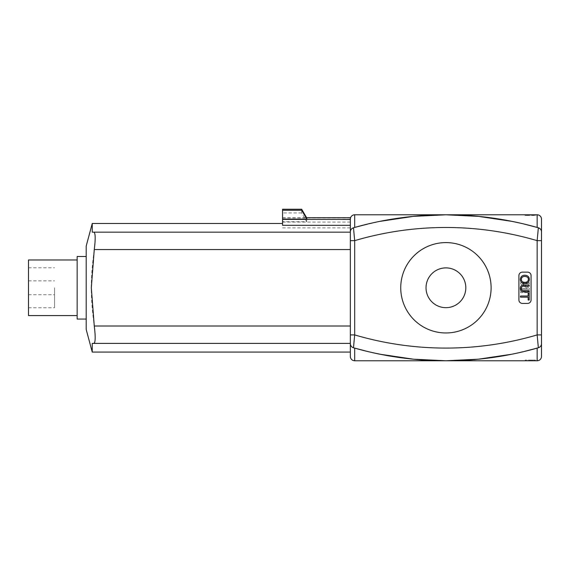 <?xml version="1.0" encoding="UTF-8"?>
<svg xmlns="http://www.w3.org/2000/svg" width="570" height="570" viewBox="0 0 570 570"><rect width="100%" height="100%" fill="white"/><g stroke="black" fill="none" stroke-linecap="round" stroke-linejoin="round"><path stroke-width="0.43" stroke-dasharray="2.85 2.14" d="M525.077 360.767L535.508 360.767L527.685 360.767L527.685 360.076L525.077 360.076L535.508 360.076L527.685 360.076L527.685 360.767L525.077 360.767L525.077 360.076M530.292 360.767L530.292 360.076M535.508 360.767L535.508 360.076M532.9 360.767L532.9 360.076L532.9 360.767M527.685 214.79L527.685 215.489L525.077 215.489L535.508 215.489L527.685 215.489L527.685 214.79L535.508 214.79L527.685 214.79M525.077 214.79L525.077 215.489M530.292 214.79L530.292 215.489M535.508 214.79L535.508 215.489M532.9 214.79L532.9 215.489L532.9 214.79M350.343 217.398L350.343 231.954C350.4 229.952 351.448 228.556 353.486 227.779L354.683 240.647L350.343 240.647L350.343 231.954M350.343 219.664L306.418 219.308L350.343 219.308M306.418 219.308L306.517 217.712M541.5 356.421L541.5 343.603C541.443 345.612 540.389 347.002 538.351 347.778A335.395 335.395 0 0 1 368.412 351.69L353.486 347.778C351.448 347.002 350.4 345.612 350.343 343.603L350.343 240.647M350.343 352.082L350.343 343.389L92.247 343.389L350.343 343.389L92.247 343.389L92.247 352.082M350.343 222.086L282.57 222.086L282.57 217.747L282.57 221.723L306.689 221.723L301.68 212.945L301.68 209.233M282.57 225.307L282.57 222.086M282.57 227.872L350.343 227.872M537.154 227.437L537.154 214.79L354.683 214.79L354.683 227.437L353.486 227.779A335.395 335.395 0 0 1 523.424 223.868L538.351 227.779C540.389 228.556 541.443 229.952 541.5 231.954L541.5 334.918L537.154 334.918L537.154 240.647L541.5 240.647M512.138 221.395L523.424 223.868A335.395 335.395 0 0 1 538.351 227.779L537.154 240.647A322.713 322.713 0 0 0 354.683 240.647L354.683 334.918L350.343 334.918M354.683 348.12L354.683 360.767L537.154 360.767L537.154 348.12L538.351 347.778L537.154 334.918A322.713 322.713 0 0 1 354.683 334.918L353.486 347.778A335.395 335.395 0 0 0 368.412 351.69L379.705 354.17M522.384 272.139A3.477 3.477 0 0 0 518.907 275.616L518.907 299.948A3.477 3.477 0 0 0 522.384 303.418L527.599 303.418A3.477 3.477 0 0 0 531.076 299.948L531.076 275.616A3.477 3.477 0 0 0 527.599 272.139L522.384 272.139L527.599 272.139A3.477 3.477 0 0 1 531.076 275.616L531.076 299.948A3.477 3.477 0 0 1 527.599 303.418L522.384 303.418A3.477 3.477 0 0 1 518.907 299.948L518.907 275.616A3.477 3.477 0 0 1 522.384 272.139L527.599 272.139A3.477 3.477 0 0 1 531.076 275.616L531.076 299.948A3.477 3.477 0 0 1 527.599 303.418L522.384 303.418A3.477 3.477 0 0 1 518.907 299.948L518.907 275.616A3.477 3.477 0 0 1 522.384 272.139M400.739 287.779A45.18 45.18 0 0 0 468.511 326.909A45.18 45.18 0 0 0 468.511 248.648A45.18 45.18 0 0 0 400.739 287.779A45.18 45.18 0 0 1 468.511 248.648A45.18 45.18 0 0 1 468.511 326.909A45.18 45.18 0 0 1 400.739 287.779A45.18 45.18 0 0 0 468.511 326.909A45.18 45.18 0 0 0 468.511 248.648A45.18 45.18 0 0 0 400.739 287.779M354.683 227.437L379.705 221.395L368.412 223.868M541.5 219.137L541.5 231.954M537.154 348.12L512.138 354.17L523.424 351.69M28.5 287.779L28.5 307.764L28.5 287.779M54.57 287.779L54.57 307.764L54.57 287.779M28.5 315.588L28.5 259.977M77.157 287.779L77.157 315.588L77.157 287.779M77.157 319.058L77.157 256.5M86.198 287.779L86.198 319.058L86.198 287.779M86.198 246.076L86.198 329.488M350.343 232.168L92.247 232.168L350.343 232.168L92.247 232.168L92.247 223.483M350.343 326.012L94.271 326.012C90.288 296.172 90.288 279.393 94.271 249.546L350.343 249.546M426.032 287.779A19.886 19.886 0 0 0 455.865 305.007A19.886 19.886 0 0 0 455.865 270.558A19.886 19.886 0 0 0 426.032 287.779A19.886 19.886 0 0 0 455.865 305.007A19.886 19.886 0 0 0 455.865 270.558A19.886 19.886 0 0 0 426.032 287.779A19.886 19.886 0 0 0 455.865 305.007A19.886 19.886 0 0 0 455.865 270.558A19.886 19.886 0 0 0 426.032 287.779M528.155 296.008L528.155 293.144L529.181 293.144L529.181 300.034L528.155 300.034L528.155 297.155L520.495 297.155L520.495 296.008L528.155 296.008M529.181 291.883L524.165 291.883C521.692 292.054 520.424 290.921 520.346 288.484C520.303 286.09 521.571 284.943 524.165 285.043L529.181 285.043L529.181 286.197L524.172 286.197C522.213 286.14 521.286 286.867 521.386 288.384C521.229 290.009 522.156 290.793 524.172 290.728L529.181 290.728L529.181 291.883M528.347 279.4C528.447 277.597 527.229 276.607 524.714 276.421C522.54 276.557 521.415 277.547 521.336 279.393C521.379 281.245 522.548 282.236 524.842 282.364C527.072 282.271 528.24 281.288 528.347 279.4M529.338 279.393C529.145 282.029 527.642 283.411 524.827 283.546C521.963 283.34 520.474 281.958 520.346 279.393C520.624 276.735 522.084 275.346 524.728 275.239C527.706 275.403 529.245 276.785 529.338 279.393M529.338 289.51L529.338 288.327L522.512 283.76L529.338 283.76L529.338 282.656L520.645 282.656L520.645 283.839L527.471 288.406L520.645 288.406L520.645 289.51L529.338 289.51L529.338 288.327L522.512 283.76L529.338 283.76L529.338 282.656L520.645 282.656L520.645 283.839L527.471 288.406L520.645 288.406L520.645 289.51L529.338 289.51M529.338 292.674L529.338 291.519L520.645 291.519L520.645 292.674L529.338 292.674L529.338 291.519L520.645 291.519L520.645 292.674L529.338 292.674M306.617 219.664L306.689 221.723M282.57 221.723L282.57 212.945L301.68 212.945M282.57 212.945L282.57 209.233M523.424 223.868A335.395 335.395 0 0 1 538.351 227.779M350.343 217.918L282.57 217.918M28.5 294.733L54.57 294.733M28.5 280.832L54.57 280.832M28.5 307.764L54.57 307.764M28.5 267.793L54.57 267.793M282.57 217.747L350.343 217.747"/><path stroke-width="0.85" d="M350.343 217.712L306.517 217.712M350.343 356.421A4.346 4.346 0 0 0 354.683 360.767A4.346 4.346 0 0 1 350.343 356.421L350.343 352.082L92.247 352.082L92.247 343.389L93.929 343.389C95.475 342.378 95.589 336.585 94.271 326.012C95.589 336.585 95.475 342.378 93.929 343.389L350.343 343.389L350.343 356.421A4.346 4.346 0 0 0 354.683 360.767L445.918 360.767C420.959 360.888 395.124 357.867 368.412 351.69A335.395 335.395 0 0 0 538.351 347.778A4.346 4.346 0 0 0 541.5 343.603L541.5 231.954C541.443 229.952 540.389 228.556 538.351 227.779A4.346 4.346 0 0 1 541.5 231.954L541.5 219.137A4.346 4.346 0 0 0 537.154 214.79L445.918 214.79L413.428 216.372L379.705 221.395L413.428 216.372L445.918 214.79C470.884 214.669 496.719 217.697 523.424 223.868A335.395 335.395 0 0 0 353.486 227.779A4.346 4.346 0 0 0 350.343 231.954L350.343 343.603C350.4 345.612 351.448 347.002 353.486 347.778A4.346 4.346 0 0 1 350.343 343.603A4.346 4.346 0 0 0 353.486 347.778L354.683 334.918L350.343 334.918M512.138 221.395L478.415 216.372L445.918 214.79L354.683 214.79A4.346 4.346 0 0 0 350.343 219.137A4.346 4.346 0 0 1 354.683 214.79A4.346 4.346 0 0 0 350.343 219.137L350.343 231.954C350.4 229.952 351.448 228.556 353.486 227.779A4.346 4.346 0 0 0 350.343 231.954A4.346 4.346 0 0 1 353.486 227.779L354.683 227.437L354.683 214.79A4.346 4.346 0 0 0 350.343 219.137L350.343 218.061M282.57 210.244L301.68 210.244L301.68 209.233L282.57 209.233L282.57 225.307L350.343 225.307M350.343 219.414L282.57 219.414M537.952 227.665L538.351 227.779L537.154 240.647L537.154 334.918A322.713 322.713 0 0 1 354.683 334.918L354.683 240.647L350.343 240.647M541.5 240.647L537.154 240.647A322.713 322.713 0 0 0 354.683 240.647L353.486 227.779M353.892 347.892L368.412 351.69A335.395 335.395 0 0 1 353.486 347.778A4.346 4.346 0 0 1 350.343 343.603M523.424 351.69L538.351 347.778L537.154 334.918L541.5 334.918L541.5 343.603C541.443 345.612 540.389 347.002 538.351 347.778A4.346 4.346 0 0 0 541.5 343.603L541.5 356.421A4.346 4.346 0 0 1 537.154 360.767A4.346 4.346 0 0 0 541.5 356.421A4.346 4.346 0 0 1 537.154 360.767L445.918 360.767L478.415 359.193L512.138 354.17L478.415 359.193L445.918 360.767L413.428 359.193L379.705 354.17M537.154 214.79A4.346 4.346 0 0 1 541.5 219.137A4.346 4.346 0 0 0 537.154 214.79L537.154 227.437L523.424 223.868A335.395 335.395 0 0 1 538.351 227.779L537.154 227.437M538.351 227.779A4.346 4.346 0 0 1 541.5 231.954A4.346 4.346 0 0 0 538.351 227.779M77.157 259.977L28.5 259.977L28.5 315.588L77.157 315.588M86.198 256.5L77.157 256.5L77.157 319.058L86.198 319.058M350.343 249.546L94.271 249.546C95.589 238.98 95.475 233.187 93.929 232.168C95.475 233.187 95.589 238.98 94.271 249.546L91.314 287.779L94.271 326.012L350.343 326.012M92.247 352.082L86.198 329.488L86.198 246.076L92.247 223.483L92.247 232.168L350.343 232.168M368.412 223.868L354.683 227.437M426.032 287.779A19.886 19.886 0 0 1 455.865 270.558A19.886 19.886 0 0 1 455.865 305.007A19.886 19.886 0 0 1 426.032 287.779M528.155 296.008L528.155 293.144L529.181 293.144L529.181 300.034L528.155 300.034L528.155 297.155L520.495 297.155L520.495 296.008L528.155 296.008M529.181 291.883L524.165 291.883C521.692 292.054 520.424 290.921 520.346 288.484C520.303 286.09 521.571 284.943 524.165 285.043L529.181 285.043L529.181 286.197L524.172 286.197C522.213 286.14 521.286 286.867 521.386 288.384C521.229 290.009 522.156 290.793 524.172 290.728L529.181 290.728L529.181 291.883M524.714 276.421C527.229 276.607 528.447 277.597 528.347 279.4C528.24 281.288 527.072 282.271 524.842 282.364C522.548 282.236 521.379 281.245 521.336 279.393C521.415 277.547 522.54 276.557 524.714 276.421M529.338 279.393C529.145 282.029 527.642 283.411 524.827 283.546C521.963 283.34 520.474 281.958 520.346 279.393C520.624 276.735 522.084 275.346 524.728 275.239C527.706 275.403 529.245 276.785 529.338 279.393M518.907 275.616A3.477 3.477 0 0 1 522.384 272.139L527.599 272.139A3.477 3.477 0 0 1 531.076 275.616L531.076 299.948A3.477 3.477 0 0 1 527.599 303.418L522.384 303.418A3.477 3.477 0 0 1 518.907 299.948L518.907 275.616M400.739 287.779A45.18 45.18 0 0 0 468.511 326.909A45.18 45.18 0 0 0 468.511 248.648A45.18 45.18 0 0 0 400.739 287.779M301.68 210.244L306.86 219.122L306.724 218.068M282.57 219.122L306.86 219.122M354.683 360.767L354.683 348.12M538.351 347.778A4.346 4.346 0 0 0 541.5 343.603M537.154 348.12L537.154 360.767A4.346 4.346 0 0 0 541.5 356.421M282.57 223.483L92.247 223.483M306.446 217.412L301.68 209.24"/></g></svg>
